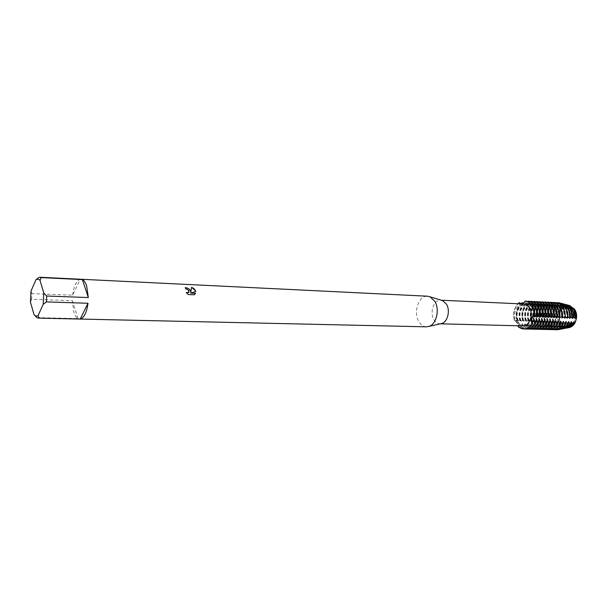 <?xml version="1.0" encoding="UTF-8"?>
<svg xmlns="http://www.w3.org/2000/svg" width="607" height="607" viewBox="0 0 607 607"><rect width="100%" height="100%" fill="white"/><g stroke="black" fill="none" stroke-linecap="round" stroke-linejoin="round"><path stroke-width="0.46" stroke-dasharray="3.04 2.28" d="M573.585 309.889C578.114 316.035 573.759 327.241 567.135 326.672C564.738 326.543 562.765 325.352 561.217 323.083C556.763 316.892 561.149 305.738 567.856 306.391C570.155 306.55 572.067 307.711 573.585 309.889C578.114 316.035 573.759 327.241 567.135 326.672C564.738 326.543 562.765 325.352 561.217 323.083C556.763 316.892 561.149 305.738 567.856 306.391C570.155 306.55 572.067 307.711 573.585 309.889M561.247 329.093L557.734 328.804L554.548 327.006L555.238 324.715L556.255 326.68L557.522 326.429L557.879 324.783L558.751 326.164L560.398 325.769L560.511 324.859L561.172 325.564L562.082 325.306C563.949 327.158 566.073 327.962 568.478 327.719C566.073 327.962 563.949 327.158 562.082 325.306L559.927 322.021C557.757 315.086 559.297 309.798 564.54 306.14L569.267 305.442L567.143 305.071L566.149 305.503L566.483 304.866L565.064 304.456L563.516 305.382L563.986 304.153L562.879 303.841L560.876 305.26L561.376 303.432L560.625 303.227L558.22 305.131L558.47 302.643M530.26 308.053C534.767 314.449 530.404 326.149 523.795 325.557C521.413 325.428 519.448 324.184 517.908 321.824C513.476 315.382 517.87 303.743 524.554 304.418C526.846 304.577 528.743 305.784 530.26 308.053C534.767 314.449 530.404 326.149 523.795 325.557C521.413 325.428 519.448 324.184 517.908 321.824C513.476 315.382 517.87 303.743 524.554 304.418C526.846 304.577 528.743 305.784 530.26 308.053M440.621 323.766L439.863 323.797C437.435 323.66 435.447 322.279 433.891 319.646C429.415 312.468 433.906 299.479 440.705 300.192L441.464 300.275M522.589 325.891C520.116 325.762 518.082 324.472 516.496 322.029C511.913 315.352 516.451 303.303 523.371 303.993M426.425 326.824C423.299 326.657 420.75 324.859 418.762 321.429C413.071 312.112 418.822 295.275 427.518 296.208M36.906 317.628L77.999 318.561C76.315 317.56 74.949 315.42 73.902 312.142L72.332 300.685L31.617 299.281L31.921 293.606L72.635 295.161L80.17 279.349L39.06 277.338M545.443 321.74L515.244 320.443C517.892 321.133 518.879 323.235 518.203 326.748C518.879 323.235 517.892 321.133 515.244 320.443L514.349 320.572L516.474 322.105L518.052 325.777M185.181 287.71L185.795 288.833L186.979 289.076C188.762 289.858 189.43 290.897 188.997 292.195M186.273 292.718L188.382 294.57L194.316 294.79M191.562 287.346L190.788 292.179M194.301 294.82L195.287 293.72M190.697 293.12L195.727 291.535M520.442 303.864L521.906 304.38C523.629 304.312 524.797 303.189 525.412 301.026C524.797 303.189 523.629 304.312 521.906 304.38L520.442 303.864M521.974 303.932L519.82 303.834M514.349 320.572C512.649 313.948 513.863 308.341 517.983 303.75C513.863 308.341 512.649 313.948 514.349 320.572M31.025 291.019L31.921 293.606M72.635 295.161C73.864 286.094 76.368 280.821 80.17 279.349M31.617 299.281L30.433 302.058M77.999 318.561L72.332 300.685M519.562 302.627L517.551 304.433C513.924 309.039 512.923 314.418 514.554 320.579M521.345 303.902L522.877 304.342L522.278 303.803M517.824 320.913C515.844 315.526 516.496 310.693 519.782 306.406L522.46 304.319M518.234 320.921C516.261 315.541 516.914 310.708 520.199 306.421L522.877 304.342M516.974 320.655C515.343 314.509 516.345 309.138 519.971 304.539L520.859 303.637M522.392 302.756L520.381 304.562C516.754 309.153 515.76 314.525 517.384 320.663M523.09 303.356L525.7 304.471L524.797 302.87L523.204 304.684C519.577 309.267 518.575 314.623 520.207 320.754M520.654 320.997C518.674 315.625 519.326 310.807 522.612 306.527L525.29 304.448M521.064 321.012C519.084 315.64 519.736 310.822 523.022 306.55L525.7 304.471M519.789 320.739C518.166 314.608 519.167 309.251 522.794 304.668L524.797 302.87M525.207 302.893L528.515 304.6L527.604 303.007L528.014 303.022L526.003 304.813C522.377 309.38 521.375 314.722 523.006 320.837M523.462 321.08C521.489 315.723 522.141 310.913 525.419 306.649L528.105 304.577M523.871 321.095C521.891 315.739 522.544 310.936 525.829 306.672L528.515 304.6M522.597 320.822C520.965 314.707 521.967 309.365 525.594 304.797L527.604 303.007M528.014 303.022L531.307 304.729L530.799 303.159L528.788 304.942C525.161 309.494 524.16 314.821 525.791 320.921M526.261 321.164C524.281 315.822 524.934 311.027 528.219 306.77L530.905 304.706M526.671 321.179C524.691 315.837 525.343 311.042 528.629 306.793L531.307 304.729M525.389 320.906C523.758 314.805 524.759 309.479 528.386 304.919L530.397 303.136M530.799 303.151L533.69 304.835L534.092 304.851L533.576 303.288L531.565 305.063C527.931 309.608 526.937 314.919 528.568 321.004M529.046 321.247C527.066 315.921 527.718 311.133 531.004 306.892L533.69 304.835M529.448 321.262C527.468 315.936 528.12 311.156 531.406 306.914L534.092 304.851M528.166 320.989C526.535 314.904 527.529 309.593 531.163 305.048L533.166 303.265M533.576 303.288L536.451 304.957M531.815 321.331C529.835 316.019 530.488 311.247 533.773 307.013L536.861 304.98L535.928 303.394L534.319 305.192C530.693 309.722 529.691 315.018 531.33 321.088M532.218 321.346C530.237 316.035 530.89 311.262 534.175 307.036L536.861 304.98M530.928 321.073C529.289 315.003 530.29 309.707 533.925 305.169L535.928 303.394M536.33 303.417L539.608 305.109L539.077 303.546L537.066 305.313C533.432 309.836 532.438 315.116 534.069 321.171M534.57 321.414C532.589 316.11 533.242 311.353 536.527 307.134L539.206 305.086M534.972 321.422C532.984 316.126 533.636 311.368 536.922 307.15L539.608 305.109M533.674 321.156C532.036 315.101 533.037 309.82 536.664 305.298L538.675 303.523M539.077 303.546L541.952 305.215L541.406 303.652L541.808 303.675L539.798 305.442C536.163 309.949 535.169 315.215 536.8 321.247M537.309 321.498C535.328 316.209 535.981 311.459 539.266 307.256L541.952 305.215M537.711 321.505C535.723 316.224 536.376 311.474 539.661 307.271L542.347 305.23M536.406 321.24C534.767 315.2 535.769 309.927 539.395 305.42L541.406 303.652M541.808 303.675L544.676 305.336L545.071 305.351L544.525 303.803L542.514 305.564C538.879 310.056 537.878 315.314 539.517 321.331M540.04 321.573C538.052 316.3 538.705 311.573 541.99 307.37L544.676 305.336M540.435 321.589C538.447 316.315 539.099 311.588 542.385 307.392L545.071 305.351M539.122 321.323C537.483 315.299 538.485 310.04 542.119 305.541L544.13 303.781M544.525 303.803L547.78 305.48L547.226 303.932L545.215 305.685C541.581 310.169 540.579 315.412 542.218 321.414M542.749 321.657C540.761 316.399 541.414 311.679 544.699 307.491L547.385 305.458M543.144 321.672C541.156 316.414 541.808 311.695 545.094 307.506L547.78 305.48M541.831 321.399C540.192 315.397 541.186 310.154 544.82 305.67L546.831 303.91M547.226 303.925L550.473 305.602L549.517 304.039L547.901 305.807C544.267 310.276 543.273 315.503 544.911 321.498L545.45 321.74C543.462 316.49 544.107 311.786 547.4 307.612L550.086 305.587M545.837 321.748C543.849 316.505 544.502 311.801 547.787 307.628L550.473 305.602M544.517 321.482C542.878 315.496 543.88 310.26 547.506 305.791L549.517 304.039M549.912 304.054L552.765 305.708L552.195 304.16L552.62 304.221L550.61 305.966C546.99 310.405 545.997 315.61 547.635 321.566L544.911 321.498M548.129 321.816C546.141 316.588 546.793 311.892 550.079 307.726L552.765 305.708M548.523 321.831C546.535 316.596 547.18 311.907 550.473 307.741L553.159 305.723M547.195 321.566C545.556 315.587 546.55 310.374 550.185 305.913L552.195 304.16M552.62 304.221L555.435 305.829L554.919 304.653L555.83 304.813L553.796 306.55C550.306 310.837 549.373 315.837 551.004 321.551L547.635 321.566M550.799 321.9C548.811 316.679 549.464 311.99 552.749 307.84L555.435 305.829M551.186 321.907C549.198 316.695 549.851 312.006 553.136 307.863L555.822 305.845M550.048 321.551C548.417 315.769 549.373 310.708 552.901 306.383L554.919 304.653M555.83 304.813L558.091 305.951L557.681 305.139L559.093 305.367L556.976 307.127C553.584 311.292 552.719 316.126 554.388 321.627L551.004 321.551M553.455 321.976C551.467 316.771 552.112 312.097 555.405 307.961L558.091 305.951M553.842 321.991C551.854 316.786 552.499 312.112 555.792 307.977L558.478 305.966M552.931 321.581C551.285 315.997 552.18 311.095 555.61 306.876L557.681 305.139M559.093 305.367L560.731 306.072L560.496 305.587L562.439 305.867L560.132 307.711C556.816 311.801 556.042 316.505 557.81 321.824L554.388 321.627M556.103 322.059C554.108 316.862 554.76 312.203 558.045 308.075L560.731 306.072M556.482 322.067C554.495 316.877 555.139 312.218 558.432 308.09L561.118 306.087M555.83 321.695C554.13 316.277 554.957 311.505 558.311 307.377L560.496 305.587M532.696 321.695L531.216 323.766L525.419 326.467L520.009 323.751L520.836 326.816L522.422 323.819M532.832 320.564L530.806 323.751L525.002 326.46L520.009 323.751M535.662 320.655L533.636 323.827L527.832 326.528L522.43 323.812L523.659 326.885L525.237 323.895L526.466 326.953L528.037 323.971L529.258 327.021L530.822 324.047L532.036 327.09L533.591 324.123L534.797 327.158L536.345 324.199L537.544 327.219L539.092 324.267L540.283 327.287L541.816 324.343L542.999 327.355L544.532 324.419L545.708 327.423L547.226 324.495L548.394 327.484L549.912 324.563L551.073 327.552L552.582 324.639L553.69 327.15M535.533 321.771L534.046 323.842L528.242 326.536L522.839 323.827M538.485 320.739L536.451 323.91L530.647 326.596L525.237 323.895M538.348 321.847L536.861 323.918L531.057 326.612L525.647 323.903M541.285 320.822L539.259 323.986L533.454 326.665L528.037 323.971M541.156 321.922L539.661 323.994L533.857 326.68L528.447 323.979M544.069 320.913L542.043 324.062L536.239 326.741L530.822 324.047M543.948 321.991L542.453 324.07L536.641 326.748L531.231 324.055M546.846 320.997L544.82 324.138L539.008 326.809L533.591 324.123M546.717 322.067L545.223 324.146L539.411 326.816L534.001 324.13M549.601 321.08L547.575 324.214L541.763 326.877L536.353 324.199M549.479 322.142L547.977 324.221L542.165 326.885L536.747 324.206M552.347 321.164L550.321 324.29L544.509 326.945L539.092 324.267M552.226 322.218L550.716 324.297L544.904 326.953L539.486 324.282M555.079 321.247L553.045 324.366L547.233 327.014L541.816 324.343M554.957 322.287L553.447 324.373L547.635 327.021L542.21 324.358M557.787 321.331L555.762 324.442L549.95 327.082L544.532 324.419M557.674 322.363L556.156 324.449L550.344 327.09L544.927 324.426M560.489 321.414L558.463 324.517L552.651 327.143L547.226 324.495M560.375 322.438L558.857 324.525L553.045 327.158L547.62 324.502M563.175 321.498L561.149 324.586L555.337 327.211L549.912 324.563M563.061 322.507L561.536 324.601L555.724 327.219L550.306 324.578M565.845 321.581L563.82 324.662L558.008 327.279L552.582 324.639M565.739 322.583L564.207 324.669L558.394 327.287L552.969 324.646M568.509 321.657L566.475 324.737L560.663 327.348L555.238 324.715M568.395 322.651L566.862 324.745L561.05 327.355L555.625 324.722M571.149 321.74L569.123 324.806L563.311 327.408L557.886 324.783M571.043 322.727L569.51 324.821L563.691 327.423L558.265 324.791M562.439 305.867L564.54 306.14C559.297 309.798 557.757 315.086 559.927 322.021L557.81 321.824M558.728 322.135C556.74 316.953 557.385 312.309 560.671 308.189L563.357 306.186M573.782 321.824L571.756 324.882L565.936 327.477L560.511 324.859M559.108 322.15C557.12 316.968 557.765 312.324 561.058 308.204L563.744 306.209M573.365 323.303L572.135 324.889L566.323 327.484L560.898 324.866M558.766 321.9C556.953 316.626 557.696 311.952 560.997 307.87L563.387 305.996M558 303.037L555.549 305.01L555.989 302.521M555.322 302.908L552.871 304.889L553.44 304.889C559.214 306.057 561.9 310.42 561.498 317.962M552.871 304.881L553.296 302.392M552.628 302.779L550.17 304.76L550.595 302.256M549.919 302.65L547.461 304.631L547.878 302.127M547.195 302.521L544.729 304.509L545.147 301.99M544.464 302.392L541.99 304.38L542.408 301.861M541.71 302.263L539.236 304.251L539.646 301.725M538.948 302.134L536.467 304.122L536.869 301.588M536.163 302.005L533.682 303.993L534.077 301.451M533.371 301.869L530.882 303.864L531.277 301.315M530.564 301.74L528.075 303.735L528.454 301.178M527.733 301.603L525.245 303.599L525.624 301.034M518.203 326.748L519.6 323.736M559.836 329.313L553.69 327.158L554.548 326.998M567.469 327.901L564.131 327.492L561.172 325.564M567.143 305.071L568.281 305.184M566.528 305.518L567.105 305.526C569.935 305.738 572.173 307.294 573.835 310.192M566.149 305.503L566.726 305.503C572.5 306.664 575.186 310.966 574.783 318.417M560.398 325.769L563.364 327.651L566.688 328.053M567.264 304.942L566.483 304.866M565.041 328.364L558.751 326.164M565.064 304.456L565.891 304.555M563.903 305.397L564.48 305.397C569.95 306.414 572.674 310.45 572.636 317.522M563.516 305.382L564.093 305.382C569.867 306.543 572.553 310.86 572.151 318.326M557.522 326.429L563.873 328.584M564.715 304.244L563.994 304.153M562.446 328.835L556.255 326.68M562.879 303.841L563.334 303.902M561.263 305.275L561.839 305.275C567.31 306.292 570.026 310.336 569.996 317.423M560.876 305.26L561.452 305.26C567.226 306.421 569.912 310.746 569.51 318.235M562.158 303.553L561.376 303.432M558.607 305.154L559.184 305.154C564.654 306.163 567.37 310.223 567.34 317.324M558.22 305.131L558.797 305.139C564.571 306.3 567.257 310.64 566.855 318.144M551.497 327.522C553.683 329.313 556.088 330.003 558.713 329.586M559.669 302.885L558.668 302.696M556.756 329.753L551.27 327.56M555.519 329.647L551.073 327.552M555.944 305.025L556.52 305.033C561.983 306.042 564.7 310.109 564.677 317.226M555.549 305.01L556.126 305.01C561.9 306.178 564.586 310.526 564.184 318.053M548.789 327.499L554.176 329.692M552.833 329.578L548.394 327.484M553.258 304.904L553.834 304.904C559.297 305.92 562.014 309.995 561.991 317.12M546.103 327.431L551.482 329.631M550.132 329.518L545.708 327.423M550.564 304.775L551.141 304.782C556.596 305.791 559.32 309.873 559.297 317.021M550.17 304.76L550.746 304.76C556.513 305.936 559.199 310.306 558.797 317.871M543.394 327.363L548.781 329.571M547.423 329.457L542.999 327.355M547.855 304.653L548.432 304.653C553.888 305.67 556.604 309.76 556.581 316.922M547.461 304.631L548.038 304.638C553.804 305.814 556.482 310.192 556.08 317.78M540.678 327.302L546.057 329.51M544.691 329.396L540.283 327.287M545.132 304.524L545.708 304.524C551.156 305.541 553.872 309.638 553.857 316.824M544.729 304.509L545.306 304.509C551.073 305.685 553.759 310.078 553.349 317.681M537.946 327.234L543.326 329.449M541.952 329.335L537.544 327.226M542.392 304.395L542.969 304.403C548.417 305.42 551.133 309.524 551.118 316.717M541.99 304.38L542.567 304.38C548.333 305.564 551.012 309.965 550.61 317.59M535.199 327.165L540.571 329.381M539.198 329.267L534.797 327.158M539.638 304.274L540.215 304.274C545.663 305.291 548.379 309.403 548.364 316.619M539.236 304.251L539.813 304.251C545.579 305.435 548.258 309.851 547.848 317.499M532.438 327.097L537.81 329.32M536.421 329.206L532.036 327.09M536.876 304.145L537.445 304.145C542.893 305.162 545.602 309.282 545.594 316.513M536.467 304.122L537.043 304.122C542.81 305.313 545.488 309.737 545.078 317.4M529.661 327.029L535.033 329.26M533.636 329.146L529.258 327.021M534.092 304.016L534.668 304.016C540.101 305.033 542.817 309.168 542.81 316.406M533.682 303.993L534.259 303.993C540.018 305.184 542.696 309.623 542.294 317.309M526.876 326.961L532.24 329.199M530.837 329.077L526.466 326.953M531.292 303.879L531.869 303.887C537.301 304.904 540.018 309.046 540.01 316.3M530.882 303.864L531.459 303.864C537.218 305.055 539.896 309.502 539.486 317.211M524.069 326.892L529.433 329.131M528.022 329.017L523.659 326.885M528.485 303.75L529.061 303.75C534.486 304.775 537.195 308.925 537.195 316.201M518.416 326.756L523.879 329.009M528.075 303.735L528.644 303.735C534.403 304.926 537.081 309.388 536.671 317.112M525.245 303.599L525.814 303.606C531.573 304.797 534.243 309.274 533.841 317.021M521.246 326.824L526.61 329.07M525.654 303.621L526.231 303.621C531.656 304.646 534.365 308.804 534.365 316.095M525.192 328.948L520.836 326.816M547.385 321.566C545.564 314.221 547.226 308.417 552.393 304.175M567.135 326.672L523.795 325.557L567.135 326.672M440.424 323.812L439.863 323.797M565.519 306.368L520.199 304.077M515.897 320.458L514.675 320.443M441.266 300.215L440.705 300.192M567.856 306.391L524.554 304.418L567.856 306.391M553.592 321.604L552.985 321.581M551.566 321.543L550.337 321.505M548.903 321.46L547.673 321.422M546.232 321.376L544.995 321.338M543.546 321.3L542.301 321.262M540.845 321.217L539.593 321.179M538.136 321.133L536.869 321.095M535.404 321.05L534.137 321.012M532.658 320.966L531.391 320.928M529.903 320.883L528.621 320.845M527.134 320.8L525.844 320.762M524.349 320.716L523.052 320.678M521.542 320.633L520.245 320.595M518.727 320.549L517.422 320.504M566.323 327.484L565.936 327.477M567.105 305.526L566.726 305.503M563.691 327.423L563.311 327.408M564.48 305.397L564.093 305.382M561.05 327.355L560.663 327.348M561.839 305.275L561.452 305.26M558.394 327.287L558.008 327.279M559.184 305.154L558.797 305.139M555.724 327.219L555.337 327.211M556.52 305.033L556.126 305.01M553.045 327.158L552.651 327.143M553.834 304.904L553.44 304.889M550.344 327.09L549.95 327.082M551.141 304.782L550.746 304.76M547.635 327.021L547.233 327.014M548.432 304.653L548.038 304.638M544.904 326.953L544.509 326.945M545.708 304.524L545.306 304.509M542.165 326.885L541.763 326.877M542.969 304.403L542.567 304.38M539.411 326.816L539.008 326.809M540.215 304.274L539.813 304.251M536.641 326.748L536.239 326.741M537.445 304.145L537.043 304.122M533.857 326.68L533.454 326.665M534.668 304.016L534.259 303.993M531.057 326.612L530.647 326.596M531.869 303.887L531.459 303.864M528.242 326.536L527.832 326.528M529.061 303.75L528.644 303.735M525.419 326.467L525.002 326.46M526.231 303.621L525.814 303.606"/><path stroke-width="0.91" d="M568.281 305.184L573.752 309.009C575.428 311.603 576.104 314.585 575.77 317.954L576.536 318.174C576.916 314.79 576.263 311.793 574.579 309.183L569.267 305.442L574.579 309.183C576.263 311.793 576.916 314.79 576.536 318.174L575.322 322.287C573.691 325.458 571.407 327.264 568.478 327.719L567.469 327.901M441.464 300.275L442.738 300.67L446.502 304.221C450.432 310.427 447.693 321.809 441.926 323.463L440.621 323.766M441.266 300.215L523.371 303.993C525.738 304.16 527.703 305.412 529.274 307.757C533.932 314.38 529.418 326.505 522.589 325.891L440.424 323.812M35.919 279.819L39.06 277.338L39.925 277.247L427.518 296.208L430.059 296.815L434.878 301.413C439.916 309.464 436.387 324.29 429.005 326.407L426.425 326.824L38.461 318.121L36.906 317.628L34.053 314.676L30.433 302.058L31.025 291.019L35.919 279.819C37.331 278.841 38.696 279.015 40.009 280.358L41.177 277.604L82.415 279.615C84.123 280.487 85.541 282.558 86.649 285.844L88.326 297.559L46.701 296.019L46.382 301.884L88.007 303.265C86.68 312.605 84.085 317.848 80.23 319.009L38.461 318.121M190.431 290.48L190.803 292.157L191.562 287.346L195.515 290.707L195.727 291.535L190.712 293.09L195.5 293.295L194.316 294.79L188.39 294.547L186.228 292.665L188.633 292.597L188.845 290.412L185.803 288.811L185.165 287.68C187.442 287.824 189.202 288.757 190.431 290.48M518.052 325.777L518.203 326.748C523.545 330.557 528.333 329.426 532.559 323.349C529.592 319.684 530.328 317.097 534.759 315.587C531.633 317.066 530.905 319.654 532.559 323.349C530.905 319.654 531.633 317.066 534.759 315.587L534.623 311.072L532.514 305.776C530.677 303.022 528.386 301.444 525.624 301.034L521.974 303.932M532.309 305.769L534.251 310.344L534.759 315.587L534.251 310.344L532.309 305.769C530.472 303.014 528.173 301.436 525.412 301.026C528.173 301.436 530.472 303.014 532.309 305.769M185.181 287.71C188.557 288.082 190.423 289.577 190.788 292.179L190.803 292.157M188.997 292.195L186.273 292.718M195.287 293.72L195.484 293.325L190.712 293.09M195.712 291.542C195.302 289.668 193.914 288.279 191.554 287.377M519.82 303.834L519.349 302.612L520.442 303.864L519.349 302.612L521.345 303.902M517.983 303.75L519.349 302.612L517.983 303.75M39.007 318.083L38.12 315.534C36.693 316.399 35.335 316.118 34.053 314.676M38.12 315.534L43.18 304.388L46.382 301.884M46.701 296.019L43.787 293.029L43.18 304.388M43.787 293.029L40.009 280.358M39.925 277.247L41.177 277.604M88.007 303.265L80.23 319.009M82.415 279.615L88.326 297.559M522.278 303.803L521.982 302.741L523.09 303.356M520.859 303.637L521.982 302.741M569.465 327.522C571.969 326.794 573.926 325.048 575.322 322.287L574.419 322.552L573.782 321.824L573.676 322.749L572.143 323.114L571.149 321.74L571.028 323.349L569.905 323.577L568.509 321.657L568.418 323.842L567.689 323.963L565.845 321.581L565.845 324.252L565.458 324.275L563.175 321.498L563.175 324.206L562.78 324.199L560.489 321.414L560.481 324.13L560.086 324.123L557.787 321.331L557.772 324.055L557.378 324.047L555.079 321.247L555.056 323.979L554.654 323.971L552.347 321.164L552.317 323.903L551.922 323.895L549.601 321.08L549.57 323.827L549.168 323.819L546.846 320.997L546.808 323.751L546.406 323.736L544.069 320.913L544.031 323.675L543.622 323.66L541.285 320.822L541.239 323.592L540.829 323.584L538.485 320.739L538.424 323.516L538.014 323.508L535.662 320.655L535.602 323.44L533.485 325.769C531.398 327.985 529.038 329.085 526.406 329.07L525.192 328.948M535.192 323.425L533.25 320.579L532.696 321.695M528.044 301.155C530.806 301.565 533.105 303.143 534.934 305.882L536.884 310.45L537.392 315.678L537.825 314.934L537.461 311.186L535.351 305.905C533.515 303.159 531.216 301.58 528.454 301.178L527.733 301.603M533.25 320.579L532.832 320.564L532.559 323.349C530.275 327.09 527.346 328.971 523.773 329.009L518.203 326.748M526.61 329.07L526.815 329.077C529.448 329.1 531.808 328 533.894 325.784L535.602 323.44M523.879 329.009L523.978 329.017C526.61 329.032 528.97 327.932 531.057 325.709L532.764 323.356M536.08 320.663L535.533 321.771M538.014 323.508L536.307 325.845C534.221 328.053 531.861 329.153 529.228 329.131L528.022 329.017M530.867 301.292C533.629 301.702 535.928 303.272 537.764 306.011L539.706 310.564L540.222 315.777L540.647 315.041L540.283 311.3L538.174 306.027C536.338 303.295 534.039 301.717 531.277 301.315L530.564 301.74M529.433 329.131L529.638 329.138C532.271 329.161 534.63 328.068 536.717 325.853L538.424 323.516M538.895 320.754L538.348 321.847M540.829 323.584L539.122 325.913C537.036 328.121 534.676 329.214 532.036 329.199L530.837 329.077M533.674 301.429C536.436 301.838 538.735 303.409 540.571 306.14L542.521 310.678L543.03 315.883L543.462 315.139L543.09 311.414L540.981 306.156C539.145 303.424 536.846 301.854 534.084 301.451L533.371 301.869M532.24 329.199L532.445 329.206C535.078 329.222 537.445 328.129 539.524 325.929L541.239 323.592M541.694 320.837L541.156 321.922M543.622 323.66L541.914 325.989C539.828 328.19 537.468 329.275 534.828 329.26L533.636 329.146M536.467 301.565C539.228 301.975 541.527 303.538 543.364 306.262L545.314 310.792L545.822 315.981L546.254 315.238L545.883 311.52L543.773 306.277C541.937 303.561 539.631 301.99 536.869 301.588L536.163 302.005M535.033 329.26L535.237 329.267C537.87 329.29 540.238 328.197 542.324 325.997L544.031 323.675M544.479 320.921L543.948 321.991M546.406 323.736L544.691 326.058C542.612 328.25 540.245 329.343 537.612 329.32L536.421 329.206M539.244 301.702C542.005 302.111 544.304 303.667 546.141 306.383L548.091 310.905L548.607 316.08L549.032 315.337L548.66 311.634L546.543 306.406C544.707 303.69 542.408 302.127 539.646 301.725L538.948 302.134M537.81 329.32L538.014 329.328C540.655 329.351 543.015 328.266 545.101 326.073L546.808 323.751M547.248 321.012L546.717 322.067M549.168 323.819L547.461 326.134C545.374 328.319 543.015 329.404 540.374 329.381L539.198 329.267M542.005 301.838C544.767 302.24 547.066 303.803 548.91 306.512L550.86 311.012L551.368 316.179L551.793 315.443L551.429 311.74L549.305 306.527C547.468 303.819 545.169 302.263 542.408 301.861L541.71 302.263M540.571 329.381L540.776 329.389C543.417 329.411 545.776 328.326 547.863 326.141L549.57 323.827M550.003 321.095L549.479 322.142M551.922 323.895L550.208 326.202C548.129 328.379 545.761 329.464 543.121 329.442L541.952 329.335M544.752 301.975C547.514 302.377 549.821 303.932 551.657 306.634L553.409 310.427L554.123 316.27L554.525 316.285L554.009 311.141L552.059 306.649C550.215 303.948 547.916 302.392 545.147 301.99L544.464 302.392M543.326 329.449L543.523 329.457C546.163 329.472 548.523 328.395 550.61 326.209L552.317 323.903M552.742 321.179L552.226 322.218M554.654 323.971L552.947 326.27C550.86 328.448 548.5 329.525 545.86 329.502L544.691 329.396M547.484 302.104C550.253 302.506 552.552 304.061 554.388 306.755L556.149 310.541L556.854 316.368L557.256 316.384L556.74 311.254L554.79 306.77C552.947 304.077 550.648 302.529 547.878 302.127L547.195 302.521M546.057 329.51L546.254 329.518C548.895 329.533 551.262 328.455 553.349 326.285L555.056 323.979M555.473 321.262L554.957 322.287M557.378 324.047L555.671 326.338C553.584 328.508 551.224 329.586 548.584 329.563L547.423 329.457M550.2 302.24C552.969 302.643 555.268 304.19 557.112 306.876L559.062 311.345L559.578 316.467L559.995 315.739L559.624 312.066L557.507 306.892C555.671 304.206 553.364 302.658 550.595 302.256L549.919 302.65M548.781 329.571L548.978 329.578C551.619 329.593 553.979 328.524 556.065 326.354L557.772 324.055M558.182 321.346L557.674 322.363M560.086 324.123L558.379 326.414C556.293 328.577 553.925 329.647 551.285 329.624L550.132 329.518M552.909 302.369C555.671 302.772 557.977 304.312 559.813 306.998L561.771 311.452L562.287 316.566L562.697 315.837L562.332 312.18L560.208 307.013C558.372 304.335 556.065 302.794 553.303 302.392L552.628 302.779M551.482 329.631L551.68 329.639C554.32 329.654 556.687 328.584 558.774 326.422L560.481 324.13M560.883 321.429L560.375 322.438M562.78 324.199L561.073 326.483C558.986 328.637 556.619 329.707 553.979 329.684L552.833 329.578M555.595 302.506C558.364 302.901 560.671 304.441 562.507 307.119L564.267 310.875L565.367 316.672L564.851 311.581L562.901 307.134C561.058 304.464 558.759 302.923 555.989 302.521L555.322 302.908M554.176 329.692L554.373 329.7C557.014 329.715 559.373 328.645 561.46 326.49L563.175 324.206M563.569 321.513L563.061 322.507M565.458 324.275L563.751 326.551C561.665 328.698 559.297 329.768 556.657 329.745L555.519 329.647M560.382 303.098L558.273 302.635C561.043 303.037 563.349 304.57 565.185 307.241L567.143 311.672L567.659 316.755L568.046 316.035L567.682 312.408L565.921 307.855L559.669 302.885M560.185 303.045L565.383 307.248L566.073 308.409L567.499 312.385L567.856 316.763M558.713 329.586L564.138 326.528L565.838 324.252M566.24 321.589L565.739 322.583M567.689 323.963L565.99 326.24L561.452 329.04L559.836 329.313M560.762 303.242L562.363 303.621L567.37 307.666L569.275 311.983L569.753 316.93L570.428 317.006L570.246 313.47L568.425 308.364L562.158 303.553M561.247 329.093L566.718 326.134L568.418 323.842M568.896 321.672L568.395 322.651M569.905 323.577L568.182 325.906L563.835 328.592L562.446 328.835M563.334 303.902L565.876 304.547L564.715 304.244L569.51 308.113L571.354 312.339L571.779 317.18L572.796 317.332L572.841 315.943L571.528 310.025L570.58 308.341L565.876 304.547L567.029 304.858L571.635 308.568L573.44 312.742L573.79 317.514L575.133 317.795C575.436 314.434 574.746 311.452 573.069 308.864L568.592 305.268L567.264 304.942M572.143 323.114L570.368 325.58L566.194 328.144L565.041 328.364L569.283 325.739L571.028 323.349M571.536 321.756L571.043 322.727M566.688 328.053L571.84 325.352L573.676 322.749M574.161 321.831L573.365 323.303M574.419 322.552L572.538 325.246L568.547 327.697M558.273 302.635L558 303.037M534.964 315.594L534.251 317.036L537.392 315.678M537.81 315.693L536.671 317.12L540.222 315.784M540.632 315.792L539.486 317.211L543.03 315.883M543.44 315.898L542.696 317.324L545.822 315.981M546.232 315.997L545.481 317.415L548.607 316.08M549.009 316.095L547.848 317.499L551.368 316.179M551.771 316.194L551.012 317.605L554.123 316.277M554.525 316.285L553.751 317.696L556.854 316.368M557.256 316.384L556.08 317.78L559.578 316.467M559.973 316.482L559.191 317.886L562.287 316.566M562.681 316.581L561.885 317.977L564.98 316.657M565.367 316.672L564.571 318.068L567.659 316.755M568.031 316.771L566.855 318.144L569.753 316.93M570.428 317.006L569.51 318.235L571.779 317.18M572.796 317.332L572.151 318.326L573.79 317.514M575.133 317.795L574.783 318.417L575.77 317.954M573.835 310.192L575.163 318.425M572.636 317.522L572.538 318.341M569.996 317.423L569.897 318.25M567.34 317.324L567.242 318.159M565.656 324.282C563.986 326.991 561.847 328.721 559.244 329.464L556.756 329.753M564.677 317.226L564.571 318.068M561.991 317.12L561.885 317.977M559.297 317.021L559.191 317.886M556.581 316.922L556.475 317.787M553.857 316.824L553.751 317.696M551.118 316.717L551.012 317.605M548.364 316.619L548.258 317.507M545.594 316.513L545.481 317.415M542.81 316.406L542.696 317.324M540.01 316.3L539.896 317.226M537.195 316.201L537.081 317.127M534.365 316.095L534.251 317.036M441.926 323.463L429.005 326.407M442.738 300.67L430.059 296.815M570.239 305.708L569.343 305.465M567.788 327.841L566.194 328.144M568.592 305.268L567.029 304.858M562.241 328.895L561.452 329.04M563.137 303.826L562.363 303.621M554.373 329.7L553.979 329.684M551.68 329.639L551.285 329.624M548.978 329.578L548.584 329.563M546.254 329.518L545.86 329.502M543.523 329.457L543.121 329.442M540.776 329.389L540.374 329.381M538.014 329.328L537.612 329.32M535.237 329.267L534.828 329.26M532.445 329.206L532.036 329.199M529.638 329.138L529.228 329.131M526.815 329.077L526.406 329.07"/></g></svg>

